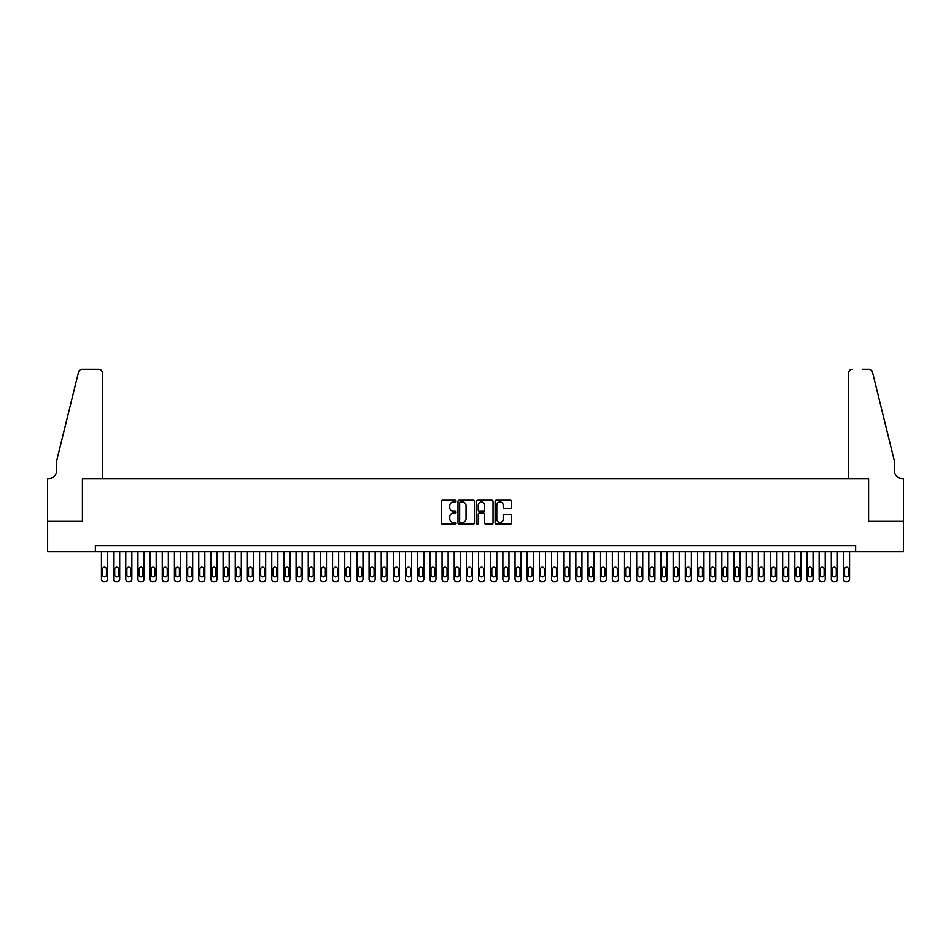 <?xml version="1.0" encoding="UTF-8"?>
<svg xmlns="http://www.w3.org/2000/svg" width="951" height="951" viewBox="0 0 951 951"><rect width="100%" height="100%" fill="white"/><g stroke="black" fill="none" stroke-linecap="round" stroke-linejoin="round"><path stroke-width="1.43" d="M456.04 501.07A0.832 0.832 0 0 0 455.196 500.238L442.512 500.238A1.189 1.189 0 0 0 441.323 501.427L441.323 522.919A1.189 1.189 0 0 0 442.512 524.12L455.196 524.12A0.832 0.832 0 0 0 456.04 523.276A0.832 0.832 0 0 0 455.196 522.444L453.556 522.444A3.816 3.816 0 0 1 449.74 518.628L449.74 516.833A3.816 3.816 0 0 1 453.556 513.017L455.196 513.017A0.832 0.832 0 0 0 456.04 512.173A0.832 0.832 0 0 0 455.196 511.341L453.556 511.341A3.816 3.816 0 0 1 449.74 507.525L449.74 505.73A3.816 3.816 0 0 1 453.556 501.902L455.196 501.902A0.832 0.832 0 0 0 456.04 501.07M510.39 508.654A1.189 1.189 0 0 0 511.59 507.465L511.59 501.427A1.189 1.189 0 0 0 510.39 500.238L496.303 500.238A1.189 1.189 0 0 0 495.114 501.427L495.114 522.919A1.189 1.189 0 0 0 496.303 524.12L510.39 524.12A1.189 1.189 0 0 0 511.59 522.919L511.59 515.644A1.189 1.189 0 0 0 510.39 514.443L504.363 514.443A1.189 1.189 0 0 0 503.174 515.644L503.174 519.246A3.198 3.198 0 0 1 499.976 522.444A3.198 3.198 0 0 1 496.779 519.246L496.779 505.1A3.198 3.198 0 0 1 499.976 501.902A3.198 3.198 0 0 1 503.174 505.1L503.174 507.465A1.189 1.189 0 0 0 504.363 508.654L510.39 508.654M95.362 551.711L47.609 551.711L47.609 521.303L82.582 521.303L82.582 478.722L868.418 478.722L868.418 521.303L903.391 521.303L903.391 551.711L855.638 551.711L855.638 545.624L95.362 545.624L95.362 551.711L855.638 551.711M474.454 501.427A1.189 1.189 0 0 0 473.265 500.238L459.167 500.238A1.189 1.189 0 0 0 457.978 501.427L457.978 522.919A1.189 1.189 0 0 0 459.167 524.12L473.265 524.12A1.189 1.189 0 0 0 474.454 522.919L474.454 501.427M477.735 500.238L491.833 500.238A1.189 1.189 0 0 1 493.022 501.427L493.022 522.919A1.189 1.189 0 0 1 491.833 524.12L485.795 524.12A1.189 1.189 0 0 1 484.606 522.919L484.606 514.206A1.189 1.189 0 0 0 483.405 513.017L479.411 513.017A1.189 1.189 0 0 0 478.222 514.206L478.222 523.276A0.832 0.832 0 0 1 477.378 524.12A0.832 0.832 0 0 1 476.546 523.276L476.546 501.427A1.189 1.189 0 0 1 477.735 500.238M460.486 501.902A0.832 0.832 0 0 0 459.654 502.746L459.654 521.612A0.832 0.832 0 0 0 460.486 522.444L462.222 522.444A3.816 3.816 0 0 0 466.038 518.628L466.038 505.73A3.816 3.816 0 0 0 462.222 501.902L460.486 501.902M484.606 505.159A3.198 3.198 0 0 0 481.408 501.962A3.198 3.198 0 0 0 478.222 505.159L478.222 510.152A1.189 1.189 0 0 0 479.411 511.341L483.405 511.341A1.189 1.189 0 0 0 484.606 510.152L484.606 505.159M107.522 551.711L107.522 579.325A2.437 2.437 90 0 1 105.086 581.762L103.873 581.762A2.437 2.437 90 0 1 101.436 579.325L101.436 551.711M106.429 574.951L106.429 569.102A1.95 1.95 90 0 0 104.479 567.165A1.95 1.95 90 0 0 102.53 569.102L102.53 574.951A1.95 1.95 90 0 0 104.479 576.888A1.95 1.95 90 0 0 106.429 574.951M102.351 478.722L102.351 372.887A3.649 3.649 0 0 0 98.702 369.238L82.095 369.238A3.649 3.649 0 0 0 78.553 372.019L56.739 460.474L56.739 470.21A8.511 8.511 0 0 1 48.216 478.722L47.55 478.722L47.55 521.303L82.404 521.303L82.404 478.722L102.351 478.722L102.351 372.887C102.114 370.688 100.901 369.475 98.702 369.238L88.609 369.238M78.553 372.019C79.48 370.022 79.48 370.022 78.553 372.019C79.48 370.022 79.48 370.022 78.553 372.019M56.739 470.21A8.511 8.511 0 0 1 48.216 478.722M848.649 478.722L848.649 372.887L848.649 478.722L868.596 478.722L868.596 521.303L903.45 521.303L903.45 478.722L902.784 478.722A8.511 8.511 0 0 1 894.261 470.21A8.511 8.511 0 0 0 902.784 478.722M887.58 433.359L872.447 372.019L894.261 460.474L894.261 470.21M862.391 369.238L868.905 369.238A3.649 3.649 0 0 1 872.447 372.019C871.52 370.022 871.52 370.022 872.447 372.019C871.52 370.022 871.52 370.022 872.447 372.019M852.298 369.238A3.649 3.649 0 0 0 848.649 372.887C848.886 370.688 850.099 369.475 852.298 369.238M119.683 551.711L119.683 579.325A2.437 2.437 90 0 1 117.258 581.762L116.034 581.762A2.437 2.437 90 0 1 113.609 579.325L113.609 551.711M118.59 574.951L118.59 569.102A1.95 1.95 90 0 0 116.64 567.165A1.95 1.95 90 0 0 114.702 569.102L114.702 574.951A1.95 1.95 90 0 0 116.64 576.888A1.95 1.95 90 0 0 118.59 574.951M131.856 551.711L131.856 579.325A2.437 2.437 90 0 1 129.419 581.762L128.207 581.762A2.437 2.437 90 0 1 125.77 579.325L125.77 551.711M130.751 574.951L130.751 569.102A1.95 1.95 90 0 0 128.813 567.165A1.95 1.95 90 0 0 126.863 569.102L126.863 574.951A1.95 1.95 90 0 0 128.813 576.888A1.95 1.95 90 0 0 130.751 574.951M144.017 551.711L144.017 579.325A2.437 2.437 90 0 1 141.58 581.762L140.368 581.762A2.437 2.437 90 0 1 137.931 579.325L137.931 551.711M142.923 574.951L142.923 569.102A1.95 1.95 90 0 0 140.974 567.165A1.95 1.95 90 0 0 139.024 569.102L139.024 574.951A1.95 1.95 90 0 0 140.974 576.888A1.95 1.95 90 0 0 142.923 574.951M156.178 551.711L156.178 579.325A2.437 2.437 90 0 1 153.741 581.762L152.529 581.762A2.437 2.437 90 0 1 150.092 579.325L150.092 551.711M155.084 574.951L155.084 569.102A1.95 1.95 90 0 0 153.135 567.165A1.95 1.95 90 0 0 151.197 569.102L151.197 574.951A1.95 1.95 90 0 0 153.135 576.888A1.95 1.95 90 0 0 155.084 574.951M168.339 551.711L168.339 579.325A2.437 2.437 90 0 1 165.914 581.762L164.689 581.762A2.437 2.437 90 0 1 162.264 579.325L162.264 551.711M167.245 574.951L167.245 569.102A1.95 1.95 90 0 0 165.308 567.165A1.95 1.95 90 0 0 163.358 569.102L163.358 574.951A1.95 1.95 90 0 0 165.308 576.888A1.95 1.95 90 0 0 167.245 574.951M180.512 551.711L180.512 579.325A2.437 2.437 90 0 1 178.075 581.762L176.862 581.762A2.437 2.437 90 0 1 174.425 579.325L174.425 551.711M179.418 574.951L179.418 569.102A1.95 1.95 90 0 0 177.468 567.165A1.95 1.95 90 0 0 175.519 569.102L175.519 574.951A1.95 1.95 90 0 0 177.468 576.888A1.95 1.95 90 0 0 179.418 574.951M192.673 551.711L192.673 579.325A2.437 2.437 90 0 1 190.236 581.762L189.023 581.762A2.437 2.437 90 0 1 186.586 579.325L186.586 551.711M191.579 574.951L191.579 569.102A1.95 1.95 90 0 0 189.629 567.165A1.95 1.95 90 0 0 187.692 569.102L187.692 574.951A1.95 1.95 90 0 0 189.629 576.888A1.95 1.95 90 0 0 191.579 574.951M204.834 551.711L204.834 579.325A2.437 2.437 90 0 1 202.408 581.762L201.184 581.762A2.437 2.437 90 0 1 198.759 579.325L198.759 551.711M203.74 574.951L203.74 569.102A1.95 1.95 90 0 0 201.802 567.165A1.95 1.95 90 0 0 199.853 569.102L199.853 574.951A1.95 1.95 90 0 0 201.802 576.888A1.95 1.95 90 0 0 203.74 574.951M217.006 551.711L217.006 579.325A2.437 2.437 90 0 1 214.569 581.762L213.357 581.762A2.437 2.437 90 0 1 210.92 579.325L210.92 551.711M215.913 574.951L215.913 569.102A1.95 1.95 90 0 0 213.963 567.165A1.95 1.95 90 0 0 212.014 569.102L212.014 574.951A1.95 1.95 90 0 0 213.963 576.888A1.95 1.95 90 0 0 215.913 574.951M229.167 551.711L229.167 579.325A2.437 2.437 90 0 1 226.73 581.762L225.518 581.762A2.437 2.437 90 0 1 223.081 579.325L223.081 551.711M228.074 574.951L228.074 569.102A1.95 1.95 90 0 0 226.124 567.165A1.95 1.95 90 0 0 224.174 569.102L224.174 574.951A1.95 1.95 90 0 0 226.124 576.888A1.95 1.95 90 0 0 228.074 574.951M241.328 551.711L241.328 579.325A2.437 2.437 90 0 1 238.903 581.762L237.679 581.762A2.437 2.437 90 0 1 235.254 579.325L235.254 551.711M240.234 574.951L240.234 569.102A1.95 1.95 90 0 0 238.285 567.165A1.95 1.95 90 0 0 236.347 569.102L236.347 574.951A1.95 1.95 90 0 0 238.285 576.888A1.95 1.95 90 0 0 240.234 574.951M253.501 551.711L253.501 579.325A2.437 2.437 90 0 1 251.064 581.762L249.851 581.762A2.437 2.437 90 0 1 247.415 579.325L247.415 551.711M252.407 574.951L252.407 569.102A1.95 1.95 90 0 0 250.458 567.165A1.95 1.95 90 0 0 248.508 569.102L248.508 574.951A1.95 1.95 90 0 0 250.458 576.888A1.95 1.95 90 0 0 252.407 574.951M265.662 551.711L265.662 579.325A2.437 2.437 90 0 1 263.225 581.762L262.012 581.762A2.437 2.437 90 0 1 259.575 579.325L259.575 551.711M264.568 574.951L264.568 569.102A1.95 1.95 90 0 0 262.619 567.165A1.95 1.95 90 0 0 260.669 569.102L260.669 574.951A1.95 1.95 90 0 0 262.619 576.888A1.95 1.95 90 0 0 264.568 574.951M277.823 551.711L277.823 579.325A2.437 2.437 90 0 1 275.398 581.762L274.173 581.762A2.437 2.437 90 0 1 271.748 579.325L271.748 551.711M276.729 574.951L276.729 569.102A1.95 1.95 90 0 0 274.78 567.165A1.95 1.95 90 0 0 272.842 569.102L272.842 574.951A1.95 1.95 90 0 0 274.78 576.888A1.95 1.95 90 0 0 276.729 574.951M289.996 551.711L289.996 579.325A2.437 2.437 90 0 1 287.559 581.762L286.346 581.762A2.437 2.437 90 0 1 283.909 579.325L283.909 551.711M288.89 574.951L288.89 569.102A1.95 1.95 90 0 0 286.952 567.165A1.95 1.95 90 0 0 285.003 569.102L285.003 574.951A1.95 1.95 90 0 0 286.952 576.888A1.95 1.95 90 0 0 288.89 574.951M302.156 551.711L302.156 579.325A2.437 2.437 90 0 1 299.72 581.762L298.507 581.762A2.437 2.437 90 0 1 296.07 579.325L296.07 551.711M301.063 574.951L301.063 569.102A1.95 1.95 90 0 0 299.113 567.165A1.95 1.95 90 0 0 297.164 569.102L297.164 574.951A1.95 1.95 90 0 0 299.113 576.888A1.95 1.95 90 0 0 301.063 574.951M314.317 551.711L314.317 579.325A2.437 2.437 90 0 1 311.88 581.762L310.668 581.762A2.437 2.437 90 0 1 308.243 579.325L308.243 551.711M313.224 574.951L313.224 569.102A1.95 1.95 90 0 0 311.274 567.165A1.95 1.95 90 0 0 309.337 569.102L309.337 574.951A1.95 1.95 90 0 0 311.274 576.888A1.95 1.95 90 0 0 313.224 574.951M326.478 551.711L326.478 579.325A2.437 2.437 90 0 1 324.053 581.762L322.829 581.762A2.437 2.437 90 0 1 320.404 579.325L320.404 551.711M325.385 574.951L325.385 569.102A1.95 1.95 90 0 0 323.447 567.165A1.95 1.95 90 0 0 321.497 569.102L321.497 574.951A1.95 1.95 90 0 0 323.447 576.888A1.95 1.95 90 0 0 325.385 574.951M338.651 551.711L338.651 579.325A2.437 2.437 90 0 1 336.214 581.762L335.002 581.762A2.437 2.437 90 0 1 332.565 579.325L332.565 551.711M337.557 574.951L337.557 569.102A1.95 1.95 90 0 0 335.608 567.165A1.95 1.95 90 0 0 333.658 569.102L333.658 574.951A1.95 1.95 90 0 0 335.608 576.888A1.95 1.95 90 0 0 337.557 574.951M350.812 551.711L350.812 579.325A2.437 2.437 90 0 1 348.375 581.762L347.163 581.762A2.437 2.437 90 0 1 344.726 579.325L344.726 551.711M349.718 574.951L349.718 569.102A1.95 1.95 90 0 0 347.769 567.165A1.95 1.95 90 0 0 345.831 569.102L345.831 574.951A1.95 1.95 90 0 0 347.769 576.888A1.95 1.95 90 0 0 349.718 574.951M362.973 551.711L362.973 579.325A2.437 2.437 90 0 1 360.548 581.762L359.323 581.762A2.437 2.437 90 0 1 356.898 579.325L356.898 551.711M361.879 574.951L361.879 569.102A1.95 1.95 90 0 0 359.942 567.165A1.95 1.95 90 0 0 357.992 569.102L357.992 574.951A1.95 1.95 90 0 0 359.942 576.888A1.95 1.95 90 0 0 361.879 574.951M375.146 551.711L375.146 579.325A2.437 2.437 90 0 1 372.709 581.762L371.496 581.762A2.437 2.437 90 0 1 369.059 579.325L369.059 551.711M374.052 574.951L374.052 569.102A1.95 1.95 90 0 0 372.103 567.165A1.95 1.95 90 0 0 370.153 569.102L370.153 574.951A1.95 1.95 90 0 0 372.103 576.888A1.95 1.95 90 0 0 374.052 574.951M387.307 551.711L387.307 579.325A2.437 2.437 90 0 1 384.87 581.762L383.657 581.762A2.437 2.437 90 0 1 381.22 579.325L381.22 551.711M386.213 574.951L386.213 569.102A1.95 1.95 90 0 0 384.263 567.165A1.95 1.95 90 0 0 382.314 569.102L382.314 574.951A1.95 1.95 90 0 0 384.263 576.888A1.95 1.95 90 0 0 386.213 574.951M399.468 551.711L399.468 579.325A2.437 2.437 90 0 1 397.043 581.762L395.818 581.762A2.437 2.437 90 0 1 393.393 579.325L393.393 551.711M398.374 574.951L398.374 569.102A1.95 1.95 90 0 0 396.424 567.165A1.95 1.95 90 0 0 394.487 569.102L394.487 574.951A1.95 1.95 90 0 0 396.424 576.888A1.95 1.95 90 0 0 398.374 574.951M411.64 551.711L411.64 579.325A2.437 2.437 90 0 1 409.203 581.762L407.991 581.762A2.437 2.437 90 0 1 405.554 579.325L405.554 551.711M410.547 574.951L410.547 569.102A1.95 1.95 90 0 0 408.597 567.165A1.95 1.95 90 0 0 406.648 569.102L406.648 574.951A1.95 1.95 90 0 0 408.597 576.888A1.95 1.95 90 0 0 410.547 574.951M423.801 551.711L423.801 579.325A2.437 2.437 90 0 1 421.364 581.762L420.152 581.762A2.437 2.437 90 0 1 417.715 579.325L417.715 551.711M422.708 574.951L422.708 569.102A1.95 1.95 90 0 0 420.758 567.165A1.95 1.95 90 0 0 418.809 569.102L418.809 574.951A1.95 1.95 90 0 0 420.758 576.888A1.95 1.95 90 0 0 422.708 574.951M435.962 551.711L435.962 579.325A2.437 2.437 90 0 1 433.537 581.762L432.313 581.762A2.437 2.437 90 0 1 429.888 579.325L429.888 551.711M434.869 574.951L434.869 569.102A1.95 1.95 90 0 0 432.919 567.165A1.95 1.95 90 0 0 430.981 569.102L430.981 574.951A1.95 1.95 90 0 0 432.919 576.888A1.95 1.95 90 0 0 434.869 574.951M448.135 551.711L448.135 579.325A2.437 2.437 90 0 1 445.698 581.762L444.486 581.762A2.437 2.437 90 0 1 442.049 579.325L442.049 551.711M447.029 574.951L447.029 569.102A1.95 1.95 90 0 0 445.092 567.165A1.95 1.95 90 0 0 443.142 569.102L443.142 574.951A1.95 1.95 90 0 0 445.092 576.888A1.95 1.95 90 0 0 447.029 574.951M460.296 551.711L460.296 579.325A2.437 2.437 90 0 1 457.859 581.762L456.646 581.762A2.437 2.437 90 0 1 454.209 579.325L454.209 551.711M459.202 574.951L459.202 569.102A1.95 1.95 90 0 0 457.253 567.165A1.95 1.95 90 0 0 455.303 569.102L455.303 574.951A1.95 1.95 90 0 0 457.253 576.888A1.95 1.95 90 0 0 459.202 574.951M472.457 551.711L472.457 579.325A2.437 2.437 90 0 1 470.032 581.762L468.807 581.762A2.437 2.437 90 0 1 466.382 579.325L466.382 551.711M471.363 574.951L471.363 569.102A1.95 1.95 90 0 0 469.414 567.165A1.95 1.95 90 0 0 467.476 569.102L467.476 574.951A1.95 1.95 90 0 0 469.414 576.888A1.95 1.95 90 0 0 471.363 574.951M484.618 551.711L484.618 579.325A2.437 2.437 90 0 1 482.193 581.762L480.968 581.762A2.437 2.437 90 0 1 478.543 579.325L478.543 551.711M483.524 574.951L483.524 569.102A1.95 1.95 90 0 0 481.586 567.165A1.95 1.95 90 0 0 479.637 569.102L479.637 574.951A1.95 1.95 90 0 0 481.586 576.888A1.95 1.95 90 0 0 483.524 574.951M496.791 551.711L496.791 579.325A2.437 2.437 90 0 1 494.354 581.762L493.141 581.762A2.437 2.437 90 0 1 490.704 579.325L490.704 551.711M495.697 574.951L495.697 569.102A1.95 1.95 90 0 0 493.747 567.165A1.95 1.95 90 0 0 491.798 569.102L491.798 574.951A1.95 1.95 90 0 0 493.747 576.888A1.95 1.95 90 0 0 495.697 574.951M508.951 551.711L508.951 579.325A2.437 2.437 90 0 1 506.514 581.762L505.302 581.762A2.437 2.437 90 0 1 502.865 579.325L502.865 551.711M507.858 574.951L507.858 569.102A1.95 1.95 90 0 0 505.908 567.165A1.95 1.95 90 0 0 503.971 569.102L503.971 574.951A1.95 1.95 90 0 0 505.908 576.888A1.95 1.95 90 0 0 507.858 574.951M521.112 551.711L521.112 579.325A2.437 2.437 90 0 1 518.687 581.762L517.463 581.762A2.437 2.437 90 0 1 515.038 579.325L515.038 551.711M520.019 574.951L520.019 569.102A1.95 1.95 90 0 0 518.081 567.165A1.95 1.95 90 0 0 516.131 569.102L516.131 574.951A1.95 1.95 90 0 0 518.081 576.888A1.95 1.95 90 0 0 520.019 574.951M533.285 551.711L533.285 579.325A2.437 2.437 90 0 1 530.848 581.762L529.636 581.762A2.437 2.437 90 0 1 527.199 579.325L527.199 551.711M532.191 574.951L532.191 569.102A1.95 1.95 90 0 0 530.242 567.165A1.95 1.95 90 0 0 528.292 569.102L528.292 574.951A1.95 1.95 90 0 0 530.242 576.888A1.95 1.95 90 0 0 532.191 574.951M545.446 551.711L545.446 579.325A2.437 2.437 90 0 1 543.009 581.762L541.797 581.762A2.437 2.437 90 0 1 539.36 579.325L539.36 551.711M544.352 574.951L544.352 569.102A1.95 1.95 90 0 0 542.403 567.165A1.95 1.95 90 0 0 540.453 569.102L540.453 574.951A1.95 1.95 90 0 0 542.403 576.888A1.95 1.95 90 0 0 544.352 574.951M557.607 551.711L557.607 579.325A2.437 2.437 90 0 1 555.182 581.762L553.957 581.762A2.437 2.437 90 0 1 551.532 579.325L551.532 551.711M556.513 574.951L556.513 569.102A1.95 1.95 90 0 0 554.576 567.165A1.95 1.95 90 0 0 552.626 569.102L552.626 574.951A1.95 1.95 90 0 0 554.576 576.888A1.95 1.95 90 0 0 556.513 574.951M569.78 551.711L569.78 579.325A2.437 2.437 90 0 1 567.343 581.762L566.13 581.762A2.437 2.437 90 0 1 563.693 579.325L563.693 551.711M568.686 574.951L568.686 569.102A1.95 1.95 90 0 0 566.737 567.165A1.95 1.95 90 0 0 564.787 569.102L564.787 574.951A1.95 1.95 90 0 0 566.737 576.888A1.95 1.95 90 0 0 568.686 574.951M581.941 551.711L581.941 579.325A2.437 2.437 90 0 1 579.504 581.762L578.291 581.762A2.437 2.437 90 0 1 575.854 579.325L575.854 551.711M580.847 574.951L580.847 569.102A1.95 1.95 90 0 0 578.897 567.165A1.95 1.95 90 0 0 576.948 569.102L576.948 574.951A1.95 1.95 90 0 0 578.897 576.888A1.95 1.95 90 0 0 580.847 574.951M594.102 551.711L594.102 579.325A2.437 2.437 90 0 1 591.677 581.762L590.452 581.762A2.437 2.437 90 0 1 588.027 579.325L588.027 551.711M593.008 574.951L593.008 569.102A1.95 1.95 90 0 0 591.058 567.165A1.95 1.95 90 0 0 589.121 569.102L589.121 574.951A1.95 1.95 90 0 0 591.058 576.888A1.95 1.95 90 0 0 593.008 574.951M606.274 551.711L606.274 579.325A2.437 2.437 90 0 1 603.837 581.762L602.625 581.762A2.437 2.437 90 0 1 600.188 579.325L600.188 551.711M605.169 574.951L605.169 569.102A1.95 1.95 90 0 0 603.231 567.165A1.95 1.95 90 0 0 601.282 569.102L601.282 574.951A1.95 1.95 90 0 0 603.231 576.888A1.95 1.95 90 0 0 605.169 574.951M618.435 551.711L618.435 579.325A2.437 2.437 90 0 1 615.998 581.762L614.786 581.762A2.437 2.437 90 0 1 612.349 579.325L612.349 551.711M617.342 574.951L617.342 569.102A1.95 1.95 90 0 0 615.392 567.165A1.95 1.95 90 0 0 613.443 569.102L613.443 574.951A1.95 1.95 90 0 0 615.392 576.888A1.95 1.95 90 0 0 617.342 574.951M630.596 551.711L630.596 579.325A2.437 2.437 90 0 1 628.171 581.762L626.947 581.762A2.437 2.437 90 0 1 624.522 579.325L624.522 551.711M629.503 574.951L629.503 569.102A1.95 1.95 90 0 0 627.553 567.165A1.95 1.95 90 0 0 625.615 569.102L625.615 574.951A1.95 1.95 90 0 0 627.553 576.888A1.95 1.95 90 0 0 629.503 574.951M642.757 551.711L642.757 579.325A2.437 2.437 90 0 1 640.332 581.762L639.12 581.762A2.437 2.437 90 0 1 636.683 579.325L636.683 551.711M641.663 574.951L641.663 569.102A1.95 1.95 90 0 0 639.726 567.165A1.95 1.95 90 0 0 637.776 569.102L637.776 574.951A1.95 1.95 90 0 0 639.726 576.888A1.95 1.95 90 0 0 641.663 574.951M654.93 551.711L654.93 579.325A2.437 2.437 90 0 1 652.493 581.762L651.28 581.762A2.437 2.437 90 0 1 648.844 579.325L648.844 551.711M653.836 574.951L653.836 569.102A1.95 1.95 90 0 0 651.887 567.165A1.95 1.95 90 0 0 649.937 569.102L649.937 574.951A1.95 1.95 90 0 0 651.887 576.888A1.95 1.95 90 0 0 653.836 574.951M667.091 551.711L667.091 579.325A2.437 2.437 90 0 1 664.654 581.762L663.441 581.762A2.437 2.437 90 0 1 661.004 579.325L661.004 551.711M665.997 574.951L665.997 569.102A1.95 1.95 90 0 0 664.048 567.165A1.95 1.95 90 0 0 662.11 569.102L662.11 574.951A1.95 1.95 90 0 0 664.048 576.888A1.95 1.95 90 0 0 665.997 574.951M679.252 551.711L679.252 579.325A2.437 2.437 90 0 1 676.827 581.762L675.602 581.762A2.437 2.437 90 0 1 673.177 579.325L673.177 551.711M678.158 574.951L678.158 569.102A1.95 1.95 90 0 0 676.22 567.165A1.95 1.95 90 0 0 674.271 569.102L674.271 574.951A1.95 1.95 90 0 0 676.22 576.888A1.95 1.95 90 0 0 678.158 574.951M691.425 551.711L691.425 579.325A2.437 2.437 90 0 1 688.988 581.762L687.775 581.762A2.437 2.437 90 0 1 685.338 579.325L685.338 551.711M690.331 574.951L690.331 569.102A1.95 1.95 90 0 0 688.381 567.165A1.95 1.95 90 0 0 686.432 569.102L686.432 574.951A1.95 1.95 90 0 0 688.381 576.888A1.95 1.95 90 0 0 690.331 574.951M703.585 551.711L703.585 579.325A2.437 2.437 90 0 1 701.149 581.762L699.936 581.762A2.437 2.437 90 0 1 697.499 579.325L697.499 551.711M702.492 574.951L702.492 569.102A1.95 1.95 90 0 0 700.542 567.165A1.95 1.95 90 0 0 698.593 569.102L698.593 574.951A1.95 1.95 90 0 0 700.542 576.888A1.95 1.95 90 0 0 702.492 574.951M715.746 551.711L715.746 579.325A2.437 2.437 90 0 1 713.321 581.762L712.097 581.762A2.437 2.437 90 0 1 709.672 579.325L709.672 551.711M714.653 574.951L714.653 569.102A1.95 1.95 90 0 0 712.715 567.165A1.95 1.95 90 0 0 710.766 569.102L710.766 574.951A1.95 1.95 90 0 0 712.715 576.888A1.95 1.95 90 0 0 714.653 574.951M727.919 551.711L727.919 579.325A2.437 2.437 90 0 1 725.482 581.762L724.27 581.762A2.437 2.437 90 0 1 721.833 579.325L721.833 551.711M726.826 574.951L726.826 569.102A1.95 1.95 90 0 0 724.876 567.165A1.95 1.95 90 0 0 722.926 569.102L722.926 574.951A1.95 1.95 90 0 0 724.876 576.888A1.95 1.95 90 0 0 726.826 574.951M740.08 551.711L740.08 579.325A2.437 2.437 90 0 1 737.643 581.762L736.431 581.762A2.437 2.437 90 0 1 733.994 579.325L733.994 551.711M738.986 574.951L738.986 569.102A1.95 1.95 90 0 0 737.037 567.165A1.95 1.95 90 0 0 735.087 569.102L735.087 574.951A1.95 1.95 90 0 0 737.037 576.888A1.95 1.95 90 0 0 738.986 574.951M752.241 551.711L752.241 579.325A2.437 2.437 90 0 1 749.816 581.762L748.592 581.762A2.437 2.437 90 0 1 746.166 579.325L746.166 551.711M751.147 574.951L751.147 569.102A1.95 1.95 90 0 0 749.198 567.165A1.95 1.95 90 0 0 747.26 569.102L747.26 574.951A1.95 1.95 90 0 0 749.198 576.888A1.95 1.95 90 0 0 751.147 574.951M764.414 551.711L764.414 579.325A2.437 2.437 90 0 1 761.977 581.762L760.764 581.762A2.437 2.437 90 0 1 758.327 579.325L758.327 551.711M763.308 574.951L763.308 569.102A1.95 1.95 90 0 0 761.371 567.165A1.95 1.95 90 0 0 759.421 569.102L759.421 574.951A1.95 1.95 90 0 0 761.371 576.888A1.95 1.95 90 0 0 763.308 574.951M776.575 551.711L776.575 579.325A2.437 2.437 90 0 1 774.138 581.762L772.925 581.762A2.437 2.437 90 0 1 770.488 579.325L770.488 551.711M775.481 574.951L775.481 569.102A1.95 1.95 90 0 0 773.532 567.165A1.95 1.95 90 0 0 771.582 569.102L771.582 574.951A1.95 1.95 90 0 0 773.532 576.888A1.95 1.95 90 0 0 775.481 574.951M788.736 551.711L788.736 579.325A2.437 2.437 90 0 1 786.311 581.762L785.086 581.762A2.437 2.437 90 0 1 782.661 579.325L782.661 551.711M787.642 574.951L787.642 569.102A1.95 1.95 90 0 0 785.692 567.165A1.95 1.95 90 0 0 783.755 569.102L783.755 574.951A1.95 1.95 90 0 0 785.692 576.888A1.95 1.95 90 0 0 787.642 574.951M800.908 551.711L800.908 579.325A2.437 2.437 90 0 1 798.471 581.762L797.259 581.762A2.437 2.437 90 0 1 794.822 579.325L794.822 551.711M799.803 574.951L799.803 569.102A1.95 1.95 90 0 0 797.865 567.165A1.95 1.95 90 0 0 795.916 569.102L795.916 574.951A1.95 1.95 90 0 0 797.865 576.888A1.95 1.95 90 0 0 799.803 574.951M813.069 551.711L813.069 579.325A2.437 2.437 90 0 1 810.632 581.762L809.42 581.762A2.437 2.437 90 0 1 806.983 579.325L806.983 551.711M811.976 574.951L811.976 569.102A1.95 1.95 90 0 0 810.026 567.165A1.95 1.95 90 0 0 808.077 569.102L808.077 574.951A1.95 1.95 90 0 0 810.026 576.888A1.95 1.95 90 0 0 811.976 574.951M825.23 551.711L825.23 579.325A2.437 2.437 90 0 1 822.793 581.762L821.581 581.762A2.437 2.437 90 0 1 819.144 579.325L819.144 551.711M824.137 574.951L824.137 569.102A1.95 1.95 90 0 0 822.187 567.165A1.95 1.95 90 0 0 820.249 569.102L820.249 574.951A1.95 1.95 90 0 0 822.187 576.888A1.95 1.95 90 0 0 824.137 574.951M837.391 551.711L837.391 579.325A2.437 2.437 90 0 1 834.966 581.762L833.742 581.762A2.437 2.437 90 0 1 831.317 579.325L831.317 551.711M836.298 574.951L836.298 569.102A1.95 1.95 90 0 0 834.36 567.165A1.95 1.95 90 0 0 832.41 569.102L832.41 574.951A1.95 1.95 90 0 0 834.36 576.888A1.95 1.95 90 0 0 836.298 574.951M849.564 551.711L849.564 579.325A2.437 2.437 90 0 1 847.127 581.762L845.914 581.762A2.437 2.437 90 0 1 843.478 579.325L843.478 551.711M848.47 574.951L848.47 569.102A1.95 1.95 90 0 0 846.521 567.165A1.95 1.95 90 0 0 844.571 569.102L844.571 574.951A1.95 1.95 90 0 0 846.521 576.888A1.95 1.95 90 0 0 848.47 574.951"/></g></svg>
